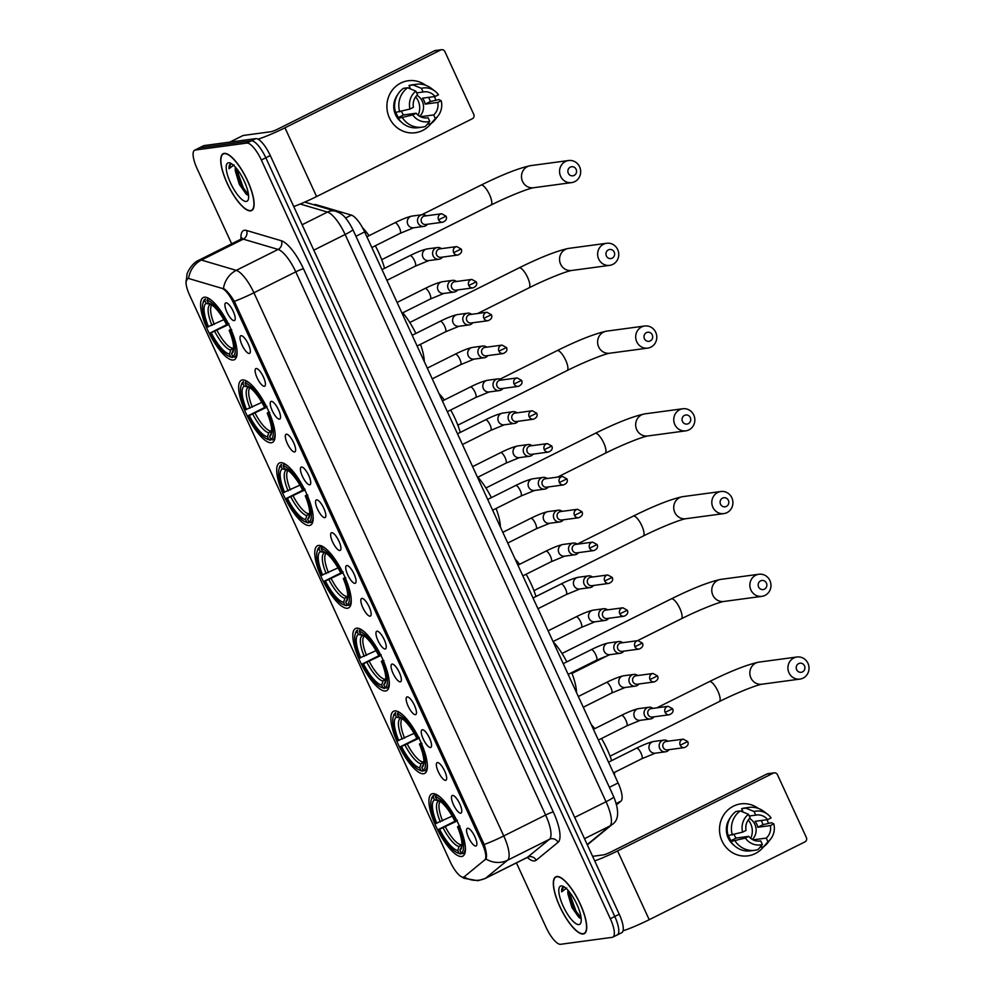 <?xml version="1.0" encoding="UTF-8"?>
<svg xmlns="http://www.w3.org/2000/svg" width="994" height="994" viewBox="0 0 994 994"><rect width="100%" height="100%" fill="white"/><g stroke="black" fill="none" stroke-linecap="round" stroke-linejoin="round"><path stroke-width="1.49" d="M309.395 525.515A34.753 10.685 -116.6 0 0 310.488 525.18A34.753 10.685 -116.6 0 0 305.307 490.961A34.753 10.685 -116.6 0 0 280.494 462.682A34.753 10.685 -116.6 0 0 279.413 463.005A34.753 10.685 -116.6 0 0 284.595 497.236A34.753 10.685 -116.6 0 0 309.395 525.515M423.581 773.754A34.753 10.685 -116.6 0 0 424.662 773.419A34.753 10.685 -116.6 0 0 419.48 739.188A34.753 10.685 -116.6 0 0 394.68 710.921A34.753 10.685 -116.6 0 0 393.587 711.244A34.753 10.685 -116.6 0 0 398.768 745.475A34.753 10.685 -116.6 0 0 423.581 773.754M385.51 691.004A34.753 10.685 -116.6 0 0 386.604 690.681A34.753 10.685 -116.6 0 0 381.423 656.45A34.753 10.685 -116.6 0 0 356.622 628.171A34.753 10.685 -116.6 0 0 355.529 628.506A34.753 10.685 -116.6 0 0 360.71 662.725A34.753 10.685 -116.6 0 0 385.51 691.004M347.453 608.253A34.753 10.685 -116.6 0 0 348.546 607.93A34.753 10.685 -116.6 0 0 343.365 573.7A34.753 10.685 -116.6 0 0 318.565 545.433A34.753 10.685 -116.6 0 0 317.471 545.756A34.753 10.685 -116.6 0 0 322.652 579.987A34.753 10.685 -116.6 0 0 347.453 608.253M271.337 442.765A34.753 10.685 -116.6 0 0 272.418 442.442A34.753 10.685 -116.6 0 0 267.249 408.211A34.753 10.685 -116.6 0 0 242.437 379.932A34.753 10.685 -116.6 0 0 241.356 380.267A34.753 10.685 -116.6 0 0 246.537 414.486A34.753 10.685 -116.6 0 0 271.337 442.765M233.279 360.014A34.753 10.685 -116.6 0 0 234.36 359.691A34.753 10.685 -116.6 0 0 229.192 325.46A34.753 10.685 -116.6 0 0 204.379 297.194A34.753 10.685 -116.6 0 0 203.298 297.517A34.753 10.685 -116.6 0 0 208.479 331.748A34.753 10.685 -116.6 0 0 233.279 360.014M461.638 856.493A34.753 10.685 -116.6 0 0 462.719 856.169A34.753 10.685 -116.6 0 0 457.538 821.939A34.753 10.685 -116.6 0 0 432.738 793.672A34.753 10.685 -116.6 0 0 431.657 793.995A34.753 10.685 -116.6 0 0 436.826 828.226A34.753 10.685 -116.6 0 0 461.638 856.493M452.531 795.411A9.841 3.019 63.4 0 1 452.829 795.399A9.841 3.019 63.4 0 1 459.327 802.941A9.841 3.019 63.4 0 1 461.452 812.67A9.841 3.019 63.4 0 1 460.707 813.191A9.841 3.019 63.4 0 1 453.475 804.718A9.841 3.019 63.4 0 1 452.531 795.411M437.422 762.572A9.841 3.019 63.4 0 1 437.72 762.572A9.841 3.019 63.4 0 1 444.219 770.114A9.841 3.019 63.4 0 1 446.356 779.83A9.841 3.019 63.4 0 1 445.61 780.352A9.841 3.019 63.4 0 1 438.366 771.878A9.841 3.019 63.4 0 1 437.422 762.572M422.326 729.733A9.841 3.019 63.4 0 1 422.624 729.733A9.841 3.019 63.4 0 1 429.11 737.275A9.841 3.019 63.4 0 1 431.247 746.991A9.841 3.019 63.4 0 1 430.501 747.513A9.841 3.019 63.4 0 1 423.258 739.051A9.841 3.019 63.4 0 1 422.326 729.733M407.217 696.893A9.841 3.019 63.4 0 1 407.515 696.893A9.841 3.019 63.4 0 1 414.013 704.435A9.841 3.019 63.4 0 1 416.151 714.152A9.841 3.019 63.4 0 1 415.393 714.674A9.841 3.019 63.4 0 1 408.161 706.212A9.841 3.019 63.4 0 1 407.217 696.893M392.121 664.054A9.841 3.019 63.4 0 1 392.419 664.054A9.841 3.019 63.4 0 1 398.905 671.596A9.841 3.019 63.4 0 1 401.042 681.312A9.841 3.019 63.4 0 1 400.296 681.834A9.841 3.019 63.4 0 1 393.052 673.373A9.841 3.019 63.4 0 1 392.121 664.054M377.012 631.215A9.841 3.019 63.4 0 1 377.31 631.215A9.841 3.019 63.4 0 1 383.808 638.757A9.841 3.019 63.4 0 1 385.933 648.473A9.841 3.019 63.4 0 1 385.187 648.995A9.841 3.019 63.4 0 1 377.956 640.534A9.841 3.019 63.4 0 1 377.012 631.215M361.903 598.376A9.841 3.019 63.4 0 1 362.214 598.376A9.841 3.019 63.4 0 1 368.699 605.918A9.841 3.019 63.4 0 1 370.837 615.646A9.841 3.019 63.4 0 1 370.091 616.168A9.841 3.019 63.4 0 1 362.847 607.694A9.841 3.019 63.4 0 1 361.903 598.376M346.807 565.549A9.841 3.019 63.4 0 1 347.105 565.536A9.841 3.019 63.4 0 1 353.603 573.078A9.841 3.019 63.4 0 1 355.728 582.807A9.841 3.019 63.4 0 1 354.982 583.329A9.841 3.019 63.4 0 1 347.738 574.855A9.841 3.019 63.4 0 1 346.807 565.549M331.698 532.709A9.841 3.019 63.4 0 1 331.996 532.697A9.841 3.019 63.4 0 1 338.494 540.239A9.841 3.019 63.4 0 1 340.631 549.968A9.841 3.019 63.4 0 1 339.873 550.49A9.841 3.019 63.4 0 1 332.642 542.016A9.841 3.019 63.4 0 1 331.698 532.709M316.601 499.87A9.841 3.019 63.4 0 1 316.9 499.87A9.841 3.019 63.4 0 1 323.385 507.412A9.841 3.019 63.4 0 1 325.523 517.128A9.841 3.019 63.4 0 1 324.777 517.65A9.841 3.019 63.4 0 1 317.533 509.176A9.841 3.019 63.4 0 1 316.601 499.87M301.493 467.031A9.841 3.019 63.4 0 1 301.791 467.031A9.841 3.019 63.4 0 1 308.289 474.573A9.841 3.019 63.4 0 1 310.414 484.289A9.841 3.019 63.4 0 1 309.668 484.811A9.841 3.019 63.4 0 1 302.437 476.35A9.841 3.019 63.4 0 1 301.493 467.031M286.384 434.192A9.841 3.019 63.4 0 1 286.694 434.192A9.841 3.019 63.4 0 1 293.18 441.734A9.841 3.019 63.4 0 1 295.317 451.45A9.841 3.019 63.4 0 1 294.572 451.972A9.841 3.019 63.4 0 1 287.328 443.51A9.841 3.019 63.4 0 1 286.384 434.192M271.287 401.352A9.841 3.019 63.4 0 1 271.586 401.352A9.841 3.019 63.4 0 1 278.084 408.894A9.841 3.019 63.4 0 1 280.209 418.611A9.841 3.019 63.4 0 1 279.463 419.133A9.841 3.019 63.4 0 1 272.232 410.671A9.841 3.019 63.4 0 1 271.287 401.352M256.179 368.513A9.841 3.019 63.4 0 1 256.477 368.513A9.841 3.019 63.4 0 1 262.975 376.055A9.841 3.019 63.4 0 1 265.112 385.771A9.841 3.019 63.4 0 1 264.367 386.293A9.841 3.019 63.4 0 1 257.123 377.832A9.841 3.019 63.4 0 1 256.179 368.513M241.082 335.674A9.841 3.019 63.4 0 1 241.38 335.674A9.841 3.019 63.4 0 1 247.866 343.216A9.841 3.019 63.4 0 1 250.003 352.945A9.841 3.019 63.4 0 1 249.258 353.466A9.841 3.019 63.4 0 1 242.014 344.993A9.841 3.019 63.4 0 1 241.082 335.674M225.973 302.847A9.841 3.019 63.4 0 1 226.272 302.835A9.841 3.019 63.4 0 1 232.77 310.377A9.841 3.019 63.4 0 1 234.907 320.105A9.841 3.019 63.4 0 1 234.149 320.627A9.841 3.019 63.4 0 1 226.918 312.153A9.841 3.019 63.4 0 1 225.973 302.847M467.627 828.238A9.841 3.019 63.4 0 1 467.938 828.238A9.841 3.019 63.4 0 1 474.424 835.78A9.841 3.019 63.4 0 1 476.561 845.509A9.841 3.019 63.4 0 1 475.815 846.031A9.841 3.019 63.4 0 1 468.572 837.557A9.841 3.019 63.4 0 1 467.627 828.238M464.186 876.795A17.706 5.442 63.4 0 1 463.875 876.994A17.706 5.442 63.4 0 1 463.316 877.168A17.706 5.442 63.4 0 1 450.294 861.922L189.655 295.268A17.706 5.442 63.4 0 1 187.406 278.668A17.706 5.442 63.4 0 1 189.059 278.618L221.824 288.297A17.706 5.442 63.4 0 1 233.752 303.431L482.177 843.533A17.706 5.442 63.4 0 1 484.749 859.922L464.186 876.795M313.992 204.826L314.203 204.727A19.669 6.051 63.4 0 1 316.042 204.665L351.379 215.102A19.669 6.051 63.4 0 1 364.649 231.913L618.094 782.961A19.669 6.051 63.4 0 1 620.939 801.164L616.628 804.718M583.242 934A31.796 9.778 -116.6 0 0 584.236 933.701A31.796 9.778 -116.6 0 0 579.49 902.378A31.796 9.778 -116.6 0 0 556.789 876.509A31.796 9.778 -116.6 0 0 555.808 876.807A31.796 9.778 -116.6 0 0 560.541 908.131A31.796 9.778 -116.6 0 0 583.242 934M250.637 210.865A31.796 9.778 -116.6 0 0 251.631 210.566A31.796 9.778 -116.6 0 0 246.885 179.243A31.796 9.778 -116.6 0 0 224.184 153.374A31.796 9.778 -116.6 0 0 223.203 153.672A31.796 9.778 -116.6 0 0 227.937 184.996A31.796 9.778 -116.6 0 0 250.637 210.865M186.04 281.824L187.593 278.469L188.636 278.196A22.949 20.986 -73.5 0 1 201.409 260.055L236.249 270.356A26.229 8.064 63.4 0 1 253.917 292.77L503.759 835.942A22.949 2.286 155.3 0 1 484.177 844.527C486.513 851.846 487.097 856.654 485.892 858.928A22.949 21.781 -129.4 0 0 507.561 860.232L485.706 878.149A26.229 8.064 63.4 0 1 485.234 878.46L527.093 857.549A26.229 8.064 -116.6 0 0 527.566 857.238L549.421 839.309A26.229 8.064 -116.6 0 0 545.619 815.03L295.777 271.847A26.229 8.064 -116.6 0 0 278.109 249.432L243.269 239.144A26.229 8.064 -116.6 0 0 241.654 238.982A26.229 8.064 -116.6 0 0 240.834 239.231L242.138 238.026L241.977 238.808M616.665 935.118A19.669 6.051 -116.6 0 0 617.274 934.932L621.735 932.695A19.669 6.051 -116.6 0 0 619.25 914.256L270.281 155.549A19.669 6.051 -116.6 0 0 255.806 138.613L204.168 145.571L199.695 147.808A19.669 6.051 -116.6 0 0 199.086 147.982A19.669 6.051 -116.6 0 1 199.695 147.808L251.333 140.85L199.695 147.808L195.234 150.032A19.669 6.051 -116.6 0 0 194.625 150.218A19.669 6.051 -116.6 0 0 197.11 168.657L231.677 243.803M270.281 155.549L265.82 157.785A19.669 6.051 -116.6 0 0 251.333 140.85A19.669 6.051 -116.6 0 1 265.82 157.785L614.777 916.48L265.82 157.785L261.347 160.009A19.669 6.051 -116.6 0 0 246.872 143.074L195.234 150.032M617.274 934.932A19.669 6.051 -116.6 0 0 614.777 916.48A19.669 6.051 -116.6 0 1 617.274 934.932L612.813 937.156A19.669 6.051 -116.6 0 0 610.316 918.717L261.347 160.009M241.008 239.132A32.79 10.077 63.4 0 1 244.512 230.26A32.79 10.077 63.4 0 1 246.537 230.471L281.364 240.759A6.56 6.001 106.5 0 1 278.109 249.432L236.249 270.356A22.949 20.986 -73.5 0 0 223.476 288.409C226.582 290.273 230.198 294.597 234.335 301.344L484.177 844.527M516.42 862.879L546.079 927.365A19.669 6.051 -116.6 0 0 560.554 944.3L612.192 937.342A19.669 6.051 -116.6 0 0 612.813 937.156M204.168 145.571A19.669 6.051 -116.6 0 0 203.546 145.758L194.625 150.218M556.926 876.807A31.473 9.679 -116.6 0 0 555.944 877.106A31.473 9.679 -116.6 0 0 560.641 908.106A31.473 9.679 -116.6 0 0 583.105 933.714A31.473 9.679 -116.6 0 0 584.087 933.416A31.473 9.679 -116.6 0 0 579.39 902.415A31.473 9.679 -116.6 0 0 556.926 876.807M577.775 906.404L576.06 902.664M568.083 890.375A14.823 4.56 -116.6 0 0 567.984 894.178L568.369 890.699M564.095 886.896L563.126 887.095M578.906 924.582A21.371 6.573 -116.6 0 0 580.956 922.407A21.371 6.573 -116.6 0 0 575.899 902.316A21.371 6.573 -116.6 0 0 562.877 886.213A21.371 6.573 -116.6 0 0 561.125 885.94A21.371 6.573 -116.6 0 0 563.176 906.18A21.371 6.573 -116.6 0 0 578.906 924.582M563.722 886.921C562.194 887.17 561.498 888.822 561.647 891.854L566.642 888.015M567.984 894.178L571.898 907.447L578.906 917.425L580.931 918.406M561.647 891.854L563.461 886.971M581.105 917.971L575.973 911.063L568.866 891.295M579.875 918.071L575.091 911.51L568.046 892.214M767.107 819.715A26.229 24.825 -97.7 0 1 768.275 823.156A26.229 24.825 -97.7 0 0 767.107 819.715M763.554 846.801A26.229 24.825 -97.7 0 1 722.029 841.023A26.229 24.825 -97.7 0 1 728.08 809.812A26.229 24.825 -97.7 0 1 758.323 808.42A26.229 24.825 -97.7 0 0 740.853 803.873A26.229 24.825 -97.7 0 0 722.029 841.023A26.229 24.825 -97.7 0 0 747.848 855.859L747.848 855.859A26.229 24.825 -97.7 0 0 763.554 846.801M623.027 930.819A26.229 2.609 -24.7 0 0 649.206 919.698L804.929 841.881A3.28 3.106 82.3 0 0 806.358 837.52L777.457 774.699A3.28 3.106 82.3 0 0 773.307 773.121L767.008 773.978L611.285 851.783A6.56 0.646 155.3 0 1 603.606 854.852L592.61 856.331M594.71 860.916A26.229 2.609 -24.7 0 0 617.585 850.939L773.307 773.121M767.008 773.978A3.28 3.106 -97.7 0 1 767.927 773.692L774.227 772.835M748.246 820.013A16.389 15.519 -97.7 0 1 750.743 823.914A16.389 15.519 -97.7 0 1 750.719 838.34M749.252 815.999L755.713 815.13A13.108 12.413 -97.7 0 1 756.459 815.005A13.108 12.413 -97.7 0 1 767.654 819.64L755.055 821.33A13.108 12.413 82.3 0 1 756.769 824.125A13.108 12.413 82.3 0 1 757.776 827.269L770.375 825.567A13.108 12.413 -97.7 0 1 766.275 838.091L753.676 839.781A13.108 12.413 82.3 0 1 753.415 840.017M759.217 841.073L760.696 840.874A13.108 12.413 -97.7 0 1 759.95 840.999A13.108 12.413 -97.7 0 1 748.755 836.364L736.169 838.066A13.108 12.413 82.3 0 1 734.442 835.283A13.108 12.413 82.3 0 1 734.119 834.5M749.551 818.472A13.108 12.413 -97.7 0 1 754.881 824.374A13.108 12.413 -97.7 0 1 752.383 839.483M761.242 820.497A19.01 17.991 -97.7 0 1 761.802 821.616A19.01 17.991 -97.7 0 1 762.92 824.697L771.481 822.721L773.804 823.852A17.047 16.128 -97.7 0 1 770.797 838.861A17.047 16.128 -97.7 0 1 767.952 841.732L766.275 838.091M733.907 845.186A19.01 17.991 -97.7 0 1 728.167 837.954A19.01 17.991 -97.7 0 1 730.23 817.863M740.878 811.179A19.01 17.991 -97.7 0 1 741.81 811.029L742.63 810.918M760.696 840.874L762.373 844.527L758.012 849.584A21.632 20.476 -97.7 0 1 754.794 850.292L750.594 850.864A21.632 20.476 -97.7 0 1 730.863 841.483L733.125 840.352L731.025 840.626A19.01 17.991 -97.7 0 1 729.422 837.793A19.01 17.991 -97.7 0 1 728.54 835.494M755.713 815.13L754.036 811.489L745.811 808.122L741.611 808.694L742.717 811.092L741.176 811.303M728.142 835.556A21.632 20.476 -97.7 0 1 736.02 811.477L740.219 810.918L748.457 814.272L750.135 817.925A13.108 12.413 -97.7 0 0 746.034 830.437L742.605 832.152L728.142 835.556M741.611 808.694A21.632 20.476 -97.7 0 1 744.817 807.973L749.016 807.414A21.632 20.476 -97.7 0 1 763.665 811.328L767.48 814.198A17.047 16.128 -97.7 0 1 771.083 817.925L767.654 819.64M730.863 841.483L745.326 838.079L748.755 836.364M754.794 850.292A21.632 20.476 -97.7 0 1 735.063 840.912M732.342 834.985A21.632 20.476 -97.7 0 1 740.219 810.918M745.811 808.122A21.632 20.476 -97.7 0 1 749.016 807.414M762.373 844.527A17.047 16.128 -97.7 0 1 745.326 838.079M742.605 832.152A17.047 16.128 -97.7 0 1 748.457 814.272M754.036 811.489A17.047 16.128 -97.7 0 1 767.48 814.198M770.797 838.861L767.89 842.639A21.632 20.476 -97.7 0 1 763.591 846.789L767.952 841.732M760 847.273L763.591 846.789M770.375 825.567L773.804 823.852M757.776 827.269L762.92 824.697M731.025 840.626L736.169 838.066M224.321 153.672A31.473 9.679 -116.6 0 0 223.339 153.971A31.473 9.679 -116.6 0 0 228.036 184.959A31.473 9.679 -116.6 0 0 250.5 210.566A31.473 9.679 -116.6 0 0 251.482 210.268A31.473 9.679 -116.6 0 0 246.785 179.28A31.473 9.679 -116.6 0 0 224.321 153.672M245.158 183.256L243.455 179.516M235.466 167.24A14.823 4.56 -116.6 0 0 235.367 171.043L235.764 167.564M231.49 163.762L230.521 163.96M246.301 201.447A21.371 6.573 -116.6 0 0 248.351 199.272A21.371 6.573 -116.6 0 0 243.294 179.181A21.371 6.573 -116.6 0 0 230.273 163.078A21.371 6.573 -116.6 0 0 228.521 162.792A21.371 6.573 -116.6 0 0 230.571 183.045A21.371 6.573 -116.6 0 0 246.301 201.447M231.117 163.774C229.589 164.035 228.893 165.687 229.042 168.719L234.025 164.88M235.367 171.043L239.293 184.312L246.301 194.277L248.326 195.271M229.042 168.719L230.857 163.824M248.5 194.836L243.368 187.928L236.261 168.16M247.27 194.936L242.486 188.375L235.441 169.079M804.481 665.806A4.585 4.349 82.3 0 0 798.667 663.607A4.585 4.349 82.3 0 0 796.666 669.707A4.585 4.349 82.3 0 0 802.481 671.907A4.585 4.349 82.3 0 0 804.481 665.806M788.987 672.789A11.145 10.549 -97.7 0 1 796.989 656.997A11.145 10.549 -97.7 0 1 807.96 663.309A11.145 10.549 -97.7 0 1 799.959 679.088A11.145 10.549 -97.7 0 1 788.987 672.789M461.937 853.299L460.707 853.921L459.042 853.274A31.212 9.592 -116.6 0 1 457.613 852.889A31.212 9.592 -116.6 0 1 438.615 829.381L456.196 820.609M431.21 800.046A31.212 9.592 -116.6 0 1 433.235 797.163L433.794 795.411A32.516 9.99 -116.6 0 0 433.769 795.436A32.516 9.99 -116.6 0 0 431.657 798.43L431.21 800.046A31.212 9.592 -116.6 0 0 435.881 823.454L452.195 816.124M433.794 795.411L436.018 794.305L433.769 795.436M436.788 794.691L435.335 796.877A31.212 9.592 -116.6 0 1 455.761 820.783L457.302 820.162M440.28 797.163A32.516 9.99 -116.6 0 0 435.894 795.138M460.023 826.089L458.482 826.71A31.212 9.592 -116.6 0 1 461.141 853.001L462.806 853.635A32.516 9.99 -116.6 0 0 462.844 853.61A32.516 9.99 -116.6 0 0 465.366 847.373M433.235 797.163L434.49 799.909A28.192 8.66 -116.6 0 0 436.851 823.33M455.761 820.783L454.792 820.907A28.192 8.66 -116.6 0 0 437.758 799.959A28.192 8.66 -116.6 0 0 436.59 799.623L435.335 796.877M461.141 853.001L459.874 850.255A28.192 8.66 -116.6 0 0 461.614 847.696A28.192 8.66 -116.6 0 0 457.513 826.834L458.482 826.71M440.64 801.239L434.49 799.909M436.59 799.623L438.901 800.505M462.732 844.415L459.874 850.255M457.513 826.834L459.216 825.604M614.565 775.295A36.057 11.083 -116.6 0 0 614.379 772.45M611.645 760.621A36.057 11.083 -116.6 0 0 601.494 738.505M594.785 728.664A36.057 11.083 -116.6 0 0 591.231 724.539M457.613 852.889L459.166 853.498A32.516 9.99 -116.6 0 0 460.707 853.921M438.615 829.381L439.584 829.257A28.192 8.66 -116.6 0 0 457.774 850.541L459.042 853.274M457.066 820.982L439.584 829.257M457.774 850.541L459.066 846.565L461.974 844.03M766.424 583.068A4.585 4.349 82.3 0 0 760.609 580.869A4.585 4.349 82.3 0 0 758.608 586.969A4.585 4.349 82.3 0 0 764.423 589.169A4.585 4.349 82.3 0 0 766.424 583.068M750.93 590.038A11.145 10.549 -97.7 0 1 758.931 574.246A11.145 10.549 -97.7 0 1 769.903 580.558A11.145 10.549 -97.7 0 1 761.901 596.35A11.145 10.549 -97.7 0 1 750.93 590.038M423.879 770.549L422.649 771.17L420.984 770.536A31.212 9.592 -116.6 0 1 419.555 770.139A31.212 9.592 -116.6 0 1 400.557 746.643L418.139 737.859M393.152 717.295A31.212 9.592 -116.6 0 1 395.177 714.413L395.736 712.673A32.516 9.99 -116.6 0 0 395.711 712.686A32.516 9.99 -116.6 0 0 393.599 715.692L393.152 717.295A31.212 9.592 -116.6 0 0 397.824 740.704L414.138 733.373M398.731 711.94L397.265 714.139A31.212 9.592 -116.6 0 1 417.704 738.033L419.232 737.424M402.222 714.413A32.516 9.99 -116.6 0 0 397.836 712.387M421.965 743.35L420.425 743.959A31.212 9.592 -116.6 0 1 423.084 770.251L424.749 770.884A32.516 9.99 -116.6 0 0 424.773 770.872A32.516 9.99 -116.6 0 0 427.308 764.622M395.177 714.413L396.432 717.159A28.192 8.66 -116.6 0 0 398.793 740.58M417.704 738.033L416.722 738.169A28.192 8.66 -116.6 0 0 399.7 717.221A28.192 8.66 -116.6 0 0 398.532 716.873L397.265 714.139M423.084 770.251L421.816 767.505A28.192 8.66 -116.6 0 0 423.556 764.958A28.192 8.66 -116.6 0 0 419.456 744.096L420.425 743.959M402.582 718.5L396.432 717.159M398.532 716.873L400.843 717.767M424.674 761.677L421.816 767.505M419.456 744.096L421.158 742.866M576.508 692.545A36.057 11.083 -116.6 0 0 571.699 672.627M566.828 661.867A36.057 11.083 -116.6 0 0 553.173 641.801M419.555 770.139L421.108 770.748A32.516 9.99 -116.6 0 0 422.649 771.17M400.557 746.643L401.526 746.506A28.192 8.66 -116.6 0 0 419.716 767.79L420.984 770.536M419.008 738.231L401.526 746.506M419.716 767.79L421.009 763.814L423.916 761.292M728.366 500.317A4.585 4.349 82.3 0 0 722.551 498.118A4.585 4.349 82.3 0 0 720.551 504.219A4.585 4.349 82.3 0 0 726.365 506.418A4.585 4.349 82.3 0 0 728.366 500.317M712.872 507.288A11.145 10.549 -97.7 0 1 720.874 491.508A11.145 10.549 -97.7 0 1 731.845 497.808A11.145 10.549 -97.7 0 1 723.843 513.6A11.145 10.549 -97.7 0 1 712.872 507.288M385.821 687.811L382.926 687.786A31.212 9.592 -116.6 0 1 381.497 687.401A31.212 9.592 -116.6 0 1 362.487 663.893L380.081 655.108M355.094 634.557A31.212 9.592 -116.6 0 1 357.107 631.675L357.678 629.923A32.516 9.99 -116.6 0 0 357.641 629.935A32.516 9.99 -116.6 0 0 355.541 632.942L355.094 634.557A31.212 9.592 -116.6 0 0 359.766 657.966L376.08 650.635M360.673 629.202L359.207 631.389A31.212 9.592 -116.6 0 1 379.646 655.282L381.174 654.673M364.164 631.675A32.516 9.99 -116.6 0 0 359.778 629.637M383.908 660.6L382.367 661.209A31.212 9.592 -116.6 0 1 385.026 687.5L386.691 688.134A32.516 9.99 -116.6 0 0 386.716 688.121A32.516 9.99 -116.6 0 0 389.25 681.872M357.107 631.675L358.374 634.42A28.192 8.66 -116.6 0 0 360.735 657.829M379.646 655.282L378.664 655.419A28.192 8.66 -116.6 0 0 361.642 634.47A28.192 8.66 -116.6 0 0 360.474 634.135L359.207 631.389M385.026 687.5L383.759 684.767A28.192 8.66 -116.6 0 0 385.498 682.207A28.192 8.66 -116.6 0 0 381.398 661.345L382.367 661.209M364.525 635.75L358.374 634.42M360.474 634.135L362.785 635.017M386.616 678.927L383.759 684.767M381.398 661.345L383.1 660.115M538.45 609.807A36.057 11.083 -116.6 0 0 538.4 608.49M535.965 596.512A36.057 11.083 -116.6 0 0 526.112 574.246M519.564 564.319A36.057 11.083 -116.6 0 0 515.103 559.05M381.497 687.401L383.05 688.01A32.516 9.99 -116.6 0 0 384.591 688.42M362.487 663.893L363.469 663.756A28.192 8.66 -116.6 0 0 381.659 685.04L382.926 687.786M380.951 655.481L363.469 663.756M381.659 685.04L382.951 681.076L385.858 678.542M690.308 417.567A4.585 4.349 82.3 0 0 684.493 415.38A4.585 4.349 82.3 0 0 682.493 421.481A4.585 4.349 82.3 0 0 688.308 423.668A4.585 4.349 82.3 0 0 690.308 417.567M674.814 424.55A11.145 10.549 -97.7 0 1 682.816 408.758A11.145 10.549 -97.7 0 1 693.787 415.07A11.145 10.549 -97.7 0 1 685.785 430.849A11.145 10.549 -97.7 0 1 674.814 424.55M347.763 605.06L346.533 605.681L344.868 605.048A31.212 9.592 -116.6 0 1 343.439 604.65A31.212 9.592 -116.6 0 1 324.429 581.142L342.023 572.37M317.036 551.807A31.212 9.592 -116.6 0 1 319.049 548.924L319.621 547.172A32.516 9.99 -116.6 0 0 319.583 547.197A32.516 9.99 -116.6 0 0 317.484 550.191L317.036 551.807A31.212 9.592 -116.6 0 0 321.708 575.215L338.01 567.885M319.621 547.172L321.845 546.066M322.603 546.452L321.149 548.638A31.212 9.592 -116.6 0 1 341.588 572.544L343.116 571.923M326.107 548.924A32.516 9.99 -116.6 0 0 321.721 546.899M345.85 577.849L344.309 578.471A31.212 9.592 -116.6 0 1 346.968 604.762L348.633 605.396A32.516 9.99 -116.6 0 0 348.658 605.383A32.516 9.99 -116.6 0 0 351.193 599.133M319.049 548.924L320.317 551.67A28.192 8.66 -116.6 0 0 322.677 575.091M341.588 572.544L340.607 572.668A28.192 8.66 -116.6 0 0 323.584 551.72A28.192 8.66 -116.6 0 0 322.416 551.384L321.149 548.638M346.968 604.762L345.701 602.016A28.192 8.66 -116.6 0 0 347.44 599.457A28.192 8.66 -116.6 0 0 343.34 578.595L344.309 578.471M326.467 552.999L320.317 551.67M322.416 551.384L324.727 552.266M348.559 596.176L345.701 602.016M343.34 578.595L345.042 577.377M500.392 527.056A36.057 11.083 -116.6 0 0 496.093 508.481M491.359 497.646A36.057 11.083 -116.6 0 0 477.878 477.195M343.439 604.65L344.993 605.259A32.516 9.99 -116.6 0 0 346.533 605.681M324.429 581.142L325.411 581.018A28.192 8.66 -116.6 0 0 343.601 602.302L344.868 605.048M342.893 572.743L325.411 581.018M343.601 602.302L344.893 598.326L347.801 595.791M652.25 334.829A4.585 4.349 82.3 0 0 646.435 332.63A4.585 4.349 82.3 0 0 644.435 338.73A4.585 4.349 82.3 0 0 650.25 340.93A4.585 4.349 82.3 0 0 652.25 334.829M636.756 341.799A11.145 10.549 -97.7 0 1 644.758 326.007A11.145 10.549 -97.7 0 1 655.729 332.319A11.145 10.549 -97.7 0 1 647.728 348.111A11.145 10.549 -97.7 0 1 636.756 341.799M309.693 522.322L306.811 522.297A31.212 9.592 -116.6 0 1 305.382 521.9A31.212 9.592 -116.6 0 1 286.371 498.404L303.965 489.62M278.979 469.056A31.212 9.592 -116.6 0 1 280.991 466.186L281.563 464.434A32.516 9.99 -116.6 0 0 281.526 464.447A32.516 9.99 -116.6 0 0 279.426 467.453L278.979 469.056A31.212 9.592 -116.6 0 0 283.65 492.477L299.952 485.147M284.545 463.701L283.091 465.9A31.212 9.592 -116.6 0 1 303.518 489.793L305.059 489.185M288.036 466.174A32.516 9.99 -116.6 0 0 283.663 464.148M307.792 495.111L306.251 495.72A31.212 9.592 -116.6 0 1 308.898 522.012L310.563 522.645A32.516 9.99 -116.6 0 0 310.6 522.633A32.516 9.99 -116.6 0 0 313.122 516.383M280.991 466.186L282.259 468.919A28.192 8.66 -116.6 0 0 284.619 492.341M303.518 489.793L302.549 489.93A28.192 8.66 -116.6 0 0 285.526 468.982A28.192 8.66 -116.6 0 0 284.359 468.646L283.091 465.9M308.898 522.012L307.643 519.266A28.192 8.66 -116.6 0 0 309.382 516.718A28.192 8.66 -116.6 0 0 305.282 495.857L306.251 495.72M288.409 470.261L282.259 468.919M284.359 468.646L286.67 469.528M310.501 513.438L307.643 519.266M305.282 495.857L306.984 494.627M460.259 432.427A36.057 11.083 -116.6 0 0 450.704 410M444.318 399.998A36.057 11.083 -116.6 0 0 438.988 393.562M305.382 521.9L306.935 522.521A32.516 9.99 -116.6 0 0 308.463 522.931M286.371 498.404L287.353 498.267A28.192 8.66 -116.6 0 0 305.543 519.551L306.811 522.297M304.835 489.992L287.353 498.267M305.543 519.551L306.823 515.575L309.743 513.053M614.193 252.078A4.585 4.349 82.3 0 0 608.378 249.879A4.585 4.349 82.3 0 0 606.377 255.98A4.585 4.349 82.3 0 0 612.192 258.179A4.585 4.349 82.3 0 0 614.193 252.078M598.699 259.061A11.145 10.549 -97.7 0 1 606.688 243.269A11.145 10.549 -97.7 0 1 617.672 249.569A11.145 10.549 -97.7 0 1 609.67 265.361A11.145 10.549 -97.7 0 1 598.699 259.061M271.635 439.572L268.74 439.547A31.212 9.592 -116.6 0 1 267.324 439.162A31.212 9.592 -116.6 0 1 248.314 415.654L265.895 406.869M240.921 386.318A31.212 9.592 -116.6 0 1 242.934 383.435L243.505 381.684A32.516 9.99 -116.6 0 0 243.468 381.696A32.516 9.99 -116.6 0 0 241.356 384.703L240.921 386.318A31.212 9.592 -116.6 0 0 245.593 409.727L261.894 402.396M246.487 380.963L245.033 383.15A31.212 9.592 -116.6 0 1 265.46 407.043L267.001 406.434M249.979 383.435A32.516 9.99 -116.6 0 0 245.605 381.398M269.734 412.361L268.194 412.97A31.212 9.592 -116.6 0 1 270.84 439.273L272.505 439.907A32.516 9.99 -116.6 0 0 272.542 439.882A32.516 9.99 -116.6 0 0 275.065 433.632M242.934 383.435L244.201 386.181A28.192 8.66 -116.6 0 0 246.562 409.59M265.46 407.043L264.491 407.18A28.192 8.66 -116.6 0 0 247.469 386.231A28.192 8.66 -116.6 0 0 246.301 385.896L245.033 383.15M270.84 439.273L269.585 436.528A28.192 8.66 -116.6 0 0 271.325 433.968A28.192 8.66 -116.6 0 0 267.224 413.106L268.194 412.97M250.351 387.511L244.201 386.181M246.301 385.896L248.612 386.778M272.443 430.688L269.585 436.528M267.224 413.106L268.927 411.876M424.276 361.567A36.057 11.083 -116.6 0 0 420.474 344.334M415.877 333.437A36.057 11.083 -116.6 0 0 402.744 312.812M267.324 439.162L268.877 439.77A32.516 9.99 -116.6 0 0 270.405 440.18M248.314 415.654L249.283 415.517A28.192 8.66 -116.6 0 0 267.485 436.801L268.74 439.547M266.777 407.242L249.283 415.517M267.485 436.801L268.765 432.837L271.685 430.303M576.122 169.328A4.585 4.349 82.3 0 0 570.308 167.141A4.585 4.349 82.3 0 0 568.319 173.242A4.585 4.349 82.3 0 0 574.134 175.429A4.585 4.349 82.3 0 0 576.122 169.328M560.628 176.311A11.145 10.549 -97.7 0 1 568.63 160.519A11.145 10.549 -97.7 0 1 579.614 166.83A11.145 10.549 -97.7 0 1 571.612 182.61A11.145 10.549 -97.7 0 1 560.628 176.311M233.578 356.821L232.347 357.442L230.683 356.809A31.212 9.592 -116.6 0 1 229.266 356.411A31.212 9.592 -116.6 0 1 210.256 332.903L227.837 324.131M202.863 303.568A31.212 9.592 -116.6 0 1 204.876 300.685L205.447 298.933A32.516 9.99 -116.6 0 0 205.41 298.958A32.516 9.99 -116.6 0 0 203.298 301.952L202.863 303.568A31.212 9.592 -116.6 0 0 207.535 326.976L223.836 319.646M208.429 298.212L206.976 300.399A31.212 9.592 -116.6 0 1 227.402 324.305L228.943 323.684M211.921 300.685A32.516 9.99 -116.6 0 0 207.547 298.66M231.664 329.61L230.136 330.232A31.212 9.592 -116.6 0 1 232.782 356.523L234.447 357.157A32.516 9.99 -116.6 0 0 234.485 357.144A32.516 9.99 -116.6 0 0 237.007 350.894M204.876 300.685L206.143 303.431A28.192 8.66 -116.6 0 0 208.504 326.852M227.402 324.305L226.433 324.429A28.192 8.66 -116.6 0 0 209.411 303.481A28.192 8.66 -116.6 0 0 208.243 303.145L206.976 300.399M232.782 356.523L231.527 353.777A28.192 8.66 -116.6 0 0 233.267 351.217A28.192 8.66 -116.6 0 0 229.154 330.356L230.136 330.232M212.294 304.76L206.143 303.431M208.243 303.145L210.554 304.027M234.385 347.937L231.527 353.777M229.154 330.356L230.869 329.138M384.529 268.343A36.057 11.083 -116.6 0 0 375.285 245.767M369.047 235.69A36.057 11.083 -116.6 0 0 362.499 227.688M229.266 356.411L230.819 357.02A32.516 9.99 -116.6 0 0 232.347 357.442M210.256 332.903L211.225 332.779A28.192 8.66 -116.6 0 0 229.428 354.063L230.683 356.809M228.719 324.504L211.225 332.779M229.428 354.063L230.707 350.087L233.615 347.552M667.993 741.213A5.902 5.579 82.3 0 0 659.705 748.457A5.902 5.579 82.3 0 0 669.124 749.662M680.219 745.189A4.262 4.038 82.3 0 1 683.288 739.151L666.253 741.437A4.262 4.038 82.3 0 0 663.197 747.476A4.262 4.038 82.3 0 0 667.396 749.886L684.419 747.6C687.786 746.146 688.892 744.146 687.724 741.599L680.219 745.189A4.262 4.038 82.3 0 0 684.419 747.6M434.502 96.567A26.229 24.825 -97.7 0 1 435.67 100.009A26.229 24.825 -97.7 0 0 434.502 96.567M416.648 92.864L423.109 91.995A13.108 12.413 -97.7 0 1 423.854 91.87A13.108 12.413 -97.7 0 1 435.049 96.505L422.45 98.195A13.108 12.413 82.3 0 1 424.165 100.978A13.108 12.413 82.3 0 1 425.171 104.121L437.77 102.432L441.199 100.717A17.047 16.128 -97.7 0 1 438.192 115.726L435.285 119.491A21.632 20.476 -97.7 0 1 430.986 123.654A26.229 24.825 -97.7 0 1 389.412 117.888A26.229 24.825 -97.7 0 1 395.475 86.677A26.229 24.825 -97.7 0 1 425.718 85.285A26.229 24.825 -97.7 0 0 408.248 80.738L408.248 80.738A26.229 24.825 -97.7 0 0 389.412 117.888A26.229 24.825 -97.7 0 0 415.243 132.724A26.229 24.825 -97.7 0 0 430.936 123.654L435.347 118.597L433.67 114.944L421.071 116.646A13.108 12.413 82.3 0 1 420.81 116.882M293.739 206.541A26.229 2.609 -24.7 0 0 316.601 196.551L472.324 118.746A3.28 3.106 82.3 0 0 473.753 114.385L444.852 51.551A3.28 3.106 82.3 0 0 440.69 49.986L434.403 50.831L278.68 128.648A6.56 0.646 155.3 0 1 270.989 131.717L243.17 135.47L229.875 142.105M258.03 139.16A26.229 2.609 -24.7 0 0 284.967 127.791L440.69 49.986M434.403 50.831A3.28 3.106 -97.7 0 1 435.322 50.545L441.622 49.7M229.838 142.117L243.008 135.532A3.28 1.006 63.4 0 1 243.07 135.495A3.28 1.006 63.4 0 1 243.17 135.47M415.641 96.878A16.389 15.519 -97.7 0 1 418.139 100.779A16.389 15.519 -97.7 0 1 418.114 115.205M437.77 102.432A13.108 12.413 -97.7 0 1 433.67 114.944M426.6 117.938L428.091 117.739A13.108 12.413 -97.7 0 1 427.345 117.864A13.108 12.413 -97.7 0 1 416.151 113.229L403.564 114.931A13.108 12.413 82.3 0 1 401.837 112.136A13.108 12.413 82.3 0 1 401.514 111.353M416.946 95.337A13.108 12.413 -97.7 0 1 422.276 101.239A13.108 12.413 -97.7 0 1 419.766 116.348M428.638 97.362A19.01 17.991 -97.7 0 1 429.184 98.468A19.01 17.991 -97.7 0 1 430.315 101.562L438.876 99.574L441.199 100.717M401.303 122.051A19.01 17.991 -97.7 0 1 395.562 114.819A19.01 17.991 -97.7 0 1 397.625 94.728M408.273 88.044A19.01 17.991 -97.7 0 1 409.205 87.882L410.025 87.77M428.091 117.739L429.768 121.38L425.407 126.437A21.632 20.476 -97.7 0 1 422.189 127.157L417.989 127.717A21.632 20.476 -97.7 0 1 398.259 118.336L400.52 117.205L398.42 117.491A19.01 17.991 -97.7 0 1 396.817 114.645A19.01 17.991 -97.7 0 1 395.935 112.359M423.109 91.995L421.431 88.342L413.193 84.987L409.006 85.546L410.1 87.957L408.571 88.155M395.537 112.409A21.632 20.476 -97.7 0 1 403.415 88.342L407.615 87.77L415.852 91.137L417.53 94.778A13.108 12.413 -97.7 0 0 413.429 107.302L410 109.017L395.537 112.409M409.006 85.546A21.632 20.476 -97.7 0 1 412.212 84.838L416.411 84.266A21.632 20.476 -97.7 0 1 431.061 88.193L434.863 91.063A17.047 16.128 -97.7 0 1 438.478 94.79L435.049 96.505M398.259 118.336L412.721 114.944L416.151 113.229M422.189 127.157A21.632 20.476 -97.7 0 1 402.458 117.777M399.737 111.85A21.632 20.476 -97.7 0 1 407.615 87.77M413.193 84.987A21.632 20.476 -97.7 0 1 416.411 84.266M429.768 121.38A17.047 16.128 -97.7 0 1 412.721 114.944M410 109.017A17.047 16.128 -97.7 0 1 415.852 91.137M421.431 88.342A17.047 16.128 -97.7 0 1 434.863 91.063M427.395 124.138L430.986 123.654M438.192 115.726A17.047 16.128 -97.7 0 1 435.347 118.597M425.171 104.121L430.315 101.562M398.42 117.491L403.564 114.931M652.884 708.374A5.902 5.579 82.3 0 0 644.597 715.618A5.902 5.579 82.3 0 0 654.027 716.823M665.123 712.35A4.262 4.038 82.3 0 1 668.179 706.312L651.157 708.61A4.262 4.038 82.3 0 0 648.1 714.636A4.262 4.038 82.3 0 0 652.288 717.059L669.322 714.761C672.689 713.307 673.783 711.306 672.615 708.759L665.123 712.35A4.262 4.038 82.3 0 0 669.322 714.761M637.775 675.535A5.902 5.579 82.3 0 0 629.5 682.779A5.902 5.579 82.3 0 0 638.918 683.984M650.014 679.511A4.262 4.038 82.3 0 1 653.07 673.472L636.048 675.771A4.262 4.038 82.3 0 0 632.992 681.809A4.262 4.038 82.3 0 0 637.191 684.22L654.214 681.921C657.581 680.468 658.687 678.467 657.519 675.92L650.014 679.511A4.262 4.038 82.3 0 0 654.214 681.921M622.679 642.696A5.902 5.579 82.3 0 0 614.391 649.952A5.902 5.579 82.3 0 0 623.81 651.145M634.918 646.672A4.262 4.038 82.3 0 1 637.974 640.633L620.952 642.932A4.262 4.038 82.3 0 0 617.895 648.97A4.262 4.038 82.3 0 0 622.082 651.381L639.105 649.082C642.484 647.628 643.578 645.628 642.41 643.081L634.918 646.672A4.262 4.038 82.3 0 0 639.105 649.082M607.57 609.856A5.902 5.579 82.3 0 0 599.295 617.112A5.902 5.579 82.3 0 0 608.713 618.305M619.809 613.832A4.262 4.038 82.3 0 1 622.865 607.794L605.843 610.092A4.262 4.038 82.3 0 0 602.786 616.131A4.262 4.038 82.3 0 0 606.986 618.541L624.008 616.243C627.376 614.801 628.481 612.801 627.313 610.241L619.809 613.832A4.262 4.038 82.3 0 0 624.008 616.243M592.474 577.017A5.902 5.579 82.3 0 0 584.186 584.273A5.902 5.579 82.3 0 0 593.604 585.466M604.712 580.993A4.262 4.038 82.3 0 1 607.769 574.967L590.747 577.253A4.262 4.038 82.3 0 0 587.678 583.292A4.262 4.038 82.3 0 0 591.877 585.702L608.9 583.403C612.279 581.962 613.373 579.962 612.205 577.402L604.712 580.993A4.262 4.038 82.3 0 0 608.9 583.403M577.365 544.19A5.902 5.579 82.3 0 0 569.077 551.434A5.902 5.579 82.3 0 0 578.508 552.627M589.604 548.166A4.262 4.038 82.3 0 1 592.66 542.128L575.638 544.414A4.262 4.038 82.3 0 0 572.581 550.452A4.262 4.038 82.3 0 0 576.781 552.863L593.803 550.577C597.17 549.123 598.276 547.122 597.108 544.563L589.604 548.166A4.262 4.038 82.3 0 0 593.803 550.577M562.269 511.351A5.902 5.579 82.3 0 0 553.981 518.595A5.902 5.579 82.3 0 0 563.399 519.8M574.495 515.327A4.262 4.038 82.3 0 1 577.564 509.288L560.529 511.575A4.262 4.038 82.3 0 0 557.472 517.613A4.262 4.038 82.3 0 0 561.672 520.024L578.694 517.737C582.062 516.284 583.167 514.283 581.999 511.724L574.495 515.327A4.262 4.038 82.3 0 0 578.694 517.737M547.16 478.512A5.902 5.579 82.3 0 0 538.872 485.755A5.902 5.579 82.3 0 0 548.303 486.961M559.398 482.488A4.262 4.038 82.3 0 1 562.455 476.449L545.433 478.748A4.262 4.038 82.3 0 0 542.376 484.774A4.262 4.038 82.3 0 0 546.563 487.184L563.598 484.898C566.965 483.444 568.059 481.444 566.891 478.897L559.398 482.488A4.262 4.038 82.3 0 0 563.598 484.898M532.051 445.672A5.902 5.579 82.3 0 0 523.776 452.916A5.902 5.579 82.3 0 0 533.194 454.121M544.29 449.648A4.262 4.038 82.3 0 1 547.346 443.61L530.324 445.908A4.262 4.038 82.3 0 0 527.267 451.947A4.262 4.038 82.3 0 0 531.467 454.357L548.489 452.059C551.856 450.605 552.962 448.605 551.794 446.058L544.29 449.648A4.262 4.038 82.3 0 0 548.489 452.059M516.955 412.833A5.902 5.579 82.3 0 0 508.667 420.089A5.902 5.579 82.3 0 0 518.085 421.282M529.193 416.809A4.262 4.038 82.3 0 1 532.25 410.771L515.227 413.069A4.262 4.038 82.3 0 0 512.159 419.108A4.262 4.038 82.3 0 0 516.358 421.518L533.38 419.219C536.76 417.766 537.853 415.765 536.685 413.218L529.193 416.809A4.262 4.038 82.3 0 0 533.38 419.219M501.846 379.994A5.902 5.579 82.3 0 0 493.571 387.25A5.902 5.579 82.3 0 0 502.989 388.443M514.084 383.97A4.262 4.038 82.3 0 1 517.141 377.931L500.119 380.23A4.262 4.038 82.3 0 0 497.062 386.268A4.262 4.038 82.3 0 0 501.262 388.679L518.284 386.38C521.651 384.939 522.757 382.926 521.589 380.379L514.084 383.97A4.262 4.038 82.3 0 0 518.284 386.38M486.749 347.154A5.902 5.579 82.3 0 0 478.462 354.411A5.902 5.579 82.3 0 0 487.88 355.603M498.976 351.13A4.262 4.038 82.3 0 1 502.045 345.104L485.01 347.391A4.262 4.038 82.3 0 0 481.953 353.429A4.262 4.038 82.3 0 0 486.153 355.84L503.175 353.541C506.542 352.1 507.648 350.099 506.48 347.54L498.976 351.13A4.262 4.038 82.3 0 0 503.175 353.541M471.641 314.315A5.902 5.579 82.3 0 0 463.353 321.571A5.902 5.579 82.3 0 0 472.784 322.764M483.879 318.291A4.262 4.038 82.3 0 1 486.936 312.265L469.913 314.551A4.262 4.038 82.3 0 0 466.857 320.59A4.262 4.038 82.3 0 0 471.044 323L488.079 320.714C491.446 319.26 492.539 317.26 491.371 314.7L483.879 318.291A4.262 4.038 82.3 0 0 488.079 320.714M456.532 281.488A5.902 5.579 82.3 0 0 448.257 288.732A5.902 5.579 82.3 0 0 457.675 289.925M468.77 285.464A4.262 4.038 82.3 0 1 471.827 279.426L454.805 281.712A4.262 4.038 82.3 0 0 451.748 287.751A4.262 4.038 82.3 0 0 455.948 290.161L472.97 287.875C476.337 286.421 477.443 284.421 476.275 281.861L468.77 285.464A4.262 4.038 82.3 0 0 472.97 287.875M441.435 248.649A5.902 5.579 82.3 0 0 433.148 255.893A5.902 5.579 82.3 0 0 442.566 257.098M453.674 252.625A4.262 4.038 82.3 0 1 456.731 246.587L439.708 248.873A4.262 4.038 82.3 0 0 436.652 254.911A4.262 4.038 82.3 0 0 440.839 257.322L457.861 255.036C461.241 253.582 462.334 251.581 461.166 249.034L453.674 252.625A4.262 4.038 82.3 0 0 457.861 255.036M426.327 215.81A5.902 5.579 82.3 0 0 418.052 223.054A5.902 5.579 82.3 0 0 427.47 224.259M438.565 219.786A4.262 4.038 82.3 0 1 441.622 213.747L424.6 216.046A4.262 4.038 82.3 0 0 421.543 222.072A4.262 4.038 82.3 0 0 425.743 224.495L442.765 222.196C446.132 220.743 447.238 218.742 446.07 216.195L438.565 219.786A4.262 4.038 82.3 0 0 442.765 222.196M482.177 843.533L483.531 842.862M484.749 859.922L486.277 859.164M233.752 303.431L235.106 302.748M616.28 803.5L620.939 801.164M609.384 787.31L618.094 782.961M355.927 236.274L364.649 231.913M345.552 218.021L351.379 215.102M315.073 205.149L316.042 204.665M464.086 876.894A22.949 21.781 -129.4 0 0 485.706 878.149L527.566 857.238A6.56 6.225 50.6 0 1 536.201 860.232A32.79 10.077 63.4 0 1 527.267 857.462M186.052 282.433L187.021 274.406C186.537 274.133 191.258 263.298 198.974 260.142A26.229 8.064 63.4 0 1 199.794 259.894A26.229 8.064 63.4 0 1 201.409 260.055L243.269 239.144A6.56 6.001 106.5 0 0 246.537 230.471M234.335 301.344A22.949 2.286 -24.7 0 0 253.917 292.77L295.777 271.847A6.56 0.646 155.3 0 1 303.468 268.778L553.298 811.961A32.79 10.077 63.4 0 1 558.044 842.316L536.201 860.232M553.298 811.961A6.56 0.646 155.3 0 0 545.619 815.03L503.759 835.942A26.229 8.064 63.4 0 1 507.561 860.232L549.421 839.309A6.56 6.225 50.6 0 1 558.044 842.316M281.364 240.759A32.79 10.077 63.4 0 1 303.468 268.778M610.316 918.717L619.25 914.256M246.872 143.074L255.806 138.613M587.206 844.602L609.844 826.026L584.497 838.688M613.758 796.828A13.108 1.305 155.3 0 1 606.042 801.736L345.142 234.497A26.229 8.064 -116.6 0 0 327.461 212.082A13.108 11.99 -73.5 0 1 335.81 211.275C339.352 213.151 344.148 212.641 352.858 229.577L613.758 796.828C619.424 811.079 618.852 820.336 612.056 824.585A13.108 12.45 -129.4 0 1 609.844 826.026A26.229 8.064 -116.6 0 0 606.042 801.736L574.694 817.403M300.2 204.018L327.461 212.082L302.114 224.743M352.858 229.577A13.108 1.305 155.3 0 1 345.142 234.497L313.793 250.153M617.585 850.939L649.206 919.698M750.905 677.92A11.145 10.549 82.3 0 0 761.889 684.22C755.738 685.214 735.374 693.489 719.296 701.578A11.145 3.429 63.4 0 0 717.879 691.128A11.145 3.429 63.4 0 0 709.679 681.524A11.145 3.429 63.4 0 0 709.331 681.635C730.714 671.062 747.239 664.564 758.907 662.128A11.145 10.549 82.3 0 0 750.905 677.92M438.267 801.35A25.223 7.753 -116.6 0 0 440.342 821.926M461.166 846.279A25.223 7.753 -116.6 0 0 461.949 845.534M440.354 801.45A24.266 7.455 -116.6 0 0 442.628 820.907M443.076 827.853A25.223 7.753 -116.6 0 0 459.066 846.565M445.362 826.834A24.266 7.455 -116.6 0 0 460.632 844.701M712.847 595.17A11.145 10.549 82.3 0 0 723.831 601.469C717.68 602.476 697.316 610.738 681.238 618.827A11.145 3.429 63.4 0 0 679.821 608.378A11.145 3.429 63.4 0 0 671.621 598.786A11.145 3.429 63.4 0 0 671.273 598.885C692.656 588.311 709.182 581.813 720.849 579.378A11.145 10.549 82.3 0 0 712.847 595.17M400.209 718.6A25.223 7.753 -116.6 0 0 402.284 739.188M423.109 763.529A25.223 7.753 -116.6 0 0 423.891 762.783M402.297 718.712A24.266 7.455 -116.6 0 0 404.57 738.157M405.018 745.115A25.223 7.753 -116.6 0 0 421.009 763.814M407.304 744.084A24.266 7.455 -116.6 0 0 422.574 761.951M674.789 512.419A11.145 10.549 82.3 0 0 685.761 518.731C679.623 519.725 659.258 527.988 643.18 536.077A11.145 3.429 63.4 0 0 641.764 525.627A11.145 3.429 63.4 0 0 633.563 516.035A11.145 3.429 63.4 0 0 633.215 516.135C654.586 505.573 671.124 499.063 682.791 496.64A11.145 10.549 82.3 0 0 674.789 512.419M362.151 635.862A25.223 7.753 -116.6 0 0 364.226 656.438M385.051 680.791A25.223 7.753 -116.6 0 0 385.834 680.045M364.239 635.961A24.266 7.455 -116.6 0 0 366.513 655.406M366.96 662.364A25.223 7.753 -116.6 0 0 382.951 681.076M369.234 661.333A24.266 7.455 -116.6 0 0 384.516 679.213M636.732 429.681A11.145 10.549 82.3 0 0 647.703 435.981C641.565 436.987 621.2 445.25 605.122 453.339A11.145 3.429 63.4 0 0 603.706 442.889A11.145 3.429 63.4 0 0 595.505 433.285A11.145 3.429 63.4 0 0 595.157 433.396C616.529 422.823 633.054 416.324 644.733 413.889A11.145 10.549 82.3 0 0 636.732 429.681M324.094 553.111A25.223 7.753 -116.6 0 0 326.169 573.687M346.981 598.04A25.223 7.753 -116.6 0 0 347.776 597.295M326.181 553.211A24.266 7.455 -116.6 0 0 328.455 572.668M328.902 579.614A25.223 7.753 -116.6 0 0 344.893 598.326M331.176 578.595A24.266 7.455 -116.6 0 0 346.459 596.462M598.674 346.931A11.145 10.549 82.3 0 0 609.645 353.23C603.507 354.237 583.143 362.499 567.065 370.588A11.145 3.429 63.4 0 0 565.648 360.139A11.145 3.429 63.4 0 0 557.435 350.547A11.145 3.429 63.4 0 0 557.1 350.646C578.471 340.072 594.996 333.574 606.675 331.139A11.145 10.549 82.3 0 0 598.674 346.931M286.036 470.373A25.223 7.753 -116.6 0 0 288.111 490.949M308.923 515.302A25.223 7.753 -116.6 0 0 309.718 514.557M288.123 470.473A24.266 7.455 -116.6 0 0 290.397 489.918M290.832 496.876A25.223 7.753 -116.6 0 0 306.823 515.575M293.118 495.844A24.266 7.455 -116.6 0 0 308.401 513.712M560.616 264.18A11.145 10.549 82.3 0 0 571.587 270.492C565.449 271.486 545.072 279.761 528.994 287.85A11.145 3.429 63.4 0 0 527.59 277.388A11.145 3.429 63.4 0 0 519.377 267.796A11.145 3.429 63.4 0 0 519.03 267.908C540.413 257.334 556.938 250.823 568.618 248.401A11.145 10.549 82.3 0 0 560.616 264.18M247.978 387.623A25.223 7.753 -116.6 0 0 250.053 408.199M270.865 432.552A25.223 7.753 -116.6 0 0 271.66 431.806M250.066 387.722A24.266 7.455 -116.6 0 0 252.339 407.167M252.774 414.125A25.223 7.753 -116.6 0 0 268.765 432.837M255.06 413.094A24.266 7.455 -116.6 0 0 270.343 430.974M522.558 181.442A11.145 10.549 82.3 0 0 533.529 187.742C527.392 188.748 507.015 197.011 490.937 205.099A11.145 3.429 63.4 0 0 489.533 194.65A11.145 3.429 63.4 0 0 481.32 185.046A11.145 3.429 63.4 0 0 480.972 185.157C502.355 174.584 518.88 168.085 530.56 165.65A11.145 10.549 82.3 0 0 522.558 181.442M209.92 304.872A25.223 7.753 -116.6 0 0 211.995 325.46M232.807 349.801A25.223 7.753 -116.6 0 0 233.602 349.056M212.008 304.984A24.266 7.455 -116.6 0 0 214.282 324.429M214.716 331.387A25.223 7.753 -116.6 0 0 230.707 350.087M217.003 330.356A24.266 7.455 -116.6 0 0 232.285 348.223M636.371 748.308A5.902 1.814 63.4 0 1 636.533 748.184A5.902 1.814 63.4 0 1 636.707 748.134A5.902 1.814 63.4 0 1 641.205 753.551A5.902 1.814 63.4 0 1 641.801 758.745A5.902 1.814 63.4 0 1 641.615 758.807M663.942 740.095L653.741 741.474A5.902 5.579 82.3 0 0 649.666 750.159A5.902 5.579 82.3 0 0 655.319 753.166L665.52 751.799M284.967 127.791L316.601 196.551M621.262 715.469A5.902 1.814 63.4 0 1 621.424 715.357A5.902 1.814 63.4 0 1 621.61 715.295A5.902 1.814 63.4 0 1 626.096 720.712A5.902 1.814 63.4 0 1 626.705 725.906A5.902 1.814 63.4 0 1 626.518 725.968M648.834 707.268L638.633 708.635A5.902 5.579 82.3 0 0 634.57 717.32A5.902 5.579 82.3 0 0 640.211 720.339L650.411 718.96M606.166 682.629A5.902 1.814 63.4 0 1 606.315 682.518A5.902 1.814 63.4 0 1 606.502 682.456A5.902 1.814 63.4 0 1 610.999 687.873A5.902 1.814 63.4 0 1 611.596 693.066A5.902 1.814 63.4 0 1 611.409 693.129M633.737 674.429L623.536 675.796A5.902 5.579 82.3 0 0 619.461 684.493A5.902 5.579 82.3 0 0 625.102 687.5L611.596 693.066L583.267 707.231M591.057 649.79A5.902 1.814 63.4 0 1 591.219 649.678A5.902 1.814 63.4 0 1 591.405 649.616A5.902 1.814 63.4 0 1 595.891 655.034A5.902 1.814 63.4 0 1 596.487 660.227A5.902 1.814 63.4 0 1 596.313 660.289M618.628 641.59L608.427 642.969A5.902 5.579 82.3 0 0 604.352 651.654A5.902 5.579 82.3 0 0 610.005 654.661L596.487 660.227L568.158 674.392M575.961 616.951A5.902 1.814 63.4 0 1 576.11 616.839A5.902 1.814 63.4 0 1 576.296 616.777A5.902 1.814 63.4 0 1 580.794 622.194A5.902 1.814 63.4 0 1 581.391 627.4A5.902 1.814 63.4 0 1 581.204 627.45M603.532 608.75L593.319 610.13A5.902 5.579 82.3 0 0 589.256 618.815A5.902 5.579 82.3 0 0 594.897 621.822L581.391 627.4L553.062 641.552M560.852 584.112A5.902 1.814 63.4 0 1 561.014 584A5.902 1.814 63.4 0 1 561.188 583.95A5.902 1.814 63.4 0 1 565.685 589.355A5.902 1.814 63.4 0 1 566.282 594.561A5.902 1.814 63.4 0 1 566.095 594.611M588.423 575.911L578.222 577.29A5.902 5.579 82.3 0 0 574.147 585.975A5.902 5.579 82.3 0 0 579.8 588.982L566.282 594.561L537.953 608.713M545.756 551.272A5.902 1.814 63.4 0 1 545.905 551.161A5.902 1.814 63.4 0 1 546.091 551.111A5.902 1.814 63.4 0 1 550.589 556.528A5.902 1.814 63.4 0 1 551.185 561.722A5.902 1.814 63.4 0 1 550.999 561.772M573.314 543.072L563.113 544.451A5.902 5.579 82.3 0 0 559.05 553.136A5.902 5.579 82.3 0 0 564.691 556.143L551.185 561.722L522.844 575.874M530.647 518.433A5.902 1.814 63.4 0 1 530.796 518.321A5.902 1.814 63.4 0 1 530.982 518.272A5.902 1.814 63.4 0 1 535.48 523.689A5.902 1.814 63.4 0 1 536.077 528.883A5.902 1.814 63.4 0 1 535.89 528.945M558.218 510.233L548.017 511.612A5.902 5.579 82.3 0 0 543.942 520.297A5.902 5.579 82.3 0 0 549.595 523.304L536.077 528.883L507.748 543.035M515.538 485.606A5.902 1.814 63.4 0 1 515.7 485.482A5.902 1.814 63.4 0 1 515.886 485.432A5.902 1.814 63.4 0 1 520.371 490.85A5.902 1.814 63.4 0 1 520.968 496.043A5.902 1.814 63.4 0 1 520.794 496.105M543.109 477.406L532.908 478.773A5.902 5.579 82.3 0 0 528.833 487.458A5.902 5.579 82.3 0 0 534.486 490.477L544.687 489.098M500.442 452.767A5.902 1.814 63.4 0 1 500.591 452.655A5.902 1.814 63.4 0 1 500.777 452.593A5.902 1.814 63.4 0 1 505.275 458.01A5.902 1.814 63.4 0 1 505.871 463.204A5.902 1.814 63.4 0 1 505.685 463.266M528.013 444.567L517.812 445.933A5.902 5.579 82.3 0 0 513.736 454.631A5.902 5.579 82.3 0 0 519.377 457.638L529.578 456.258M485.333 419.928A5.902 1.814 63.4 0 1 485.494 419.816A5.902 1.814 63.4 0 1 485.681 419.754A5.902 1.814 63.4 0 1 490.166 425.171A5.902 1.814 63.4 0 1 490.763 430.365A5.902 1.814 63.4 0 1 490.589 430.427M512.904 411.727L502.703 413.094A5.902 5.579 82.3 0 0 498.628 421.791A5.902 5.579 82.3 0 0 504.281 424.798L514.482 423.419M470.237 387.088A5.902 1.814 63.4 0 1 470.386 386.977A5.902 1.814 63.4 0 1 470.572 386.914A5.902 1.814 63.4 0 1 475.07 392.332A5.902 1.814 63.4 0 1 475.666 397.538A5.902 1.814 63.4 0 1 475.48 397.588M497.795 378.888L487.594 380.267A5.902 5.579 82.3 0 0 483.531 388.952A5.902 5.579 82.3 0 0 489.172 391.959L475.666 397.538L447.325 411.69M455.128 354.249A5.902 1.814 63.4 0 1 455.289 354.137A5.902 1.814 63.4 0 1 455.463 354.075A5.902 1.814 63.4 0 1 459.961 359.493A5.902 1.814 63.4 0 1 460.557 364.699A5.902 1.814 63.4 0 1 460.371 364.748M482.699 346.049L472.498 347.428A5.902 5.579 82.3 0 0 468.422 356.113A5.902 5.579 82.3 0 0 474.076 359.12L460.557 364.699L432.228 378.851M440.031 321.41A5.902 1.814 63.4 0 1 440.18 321.298A5.902 1.814 63.4 0 1 440.367 321.248A5.902 1.814 63.4 0 1 444.852 326.653A5.902 1.814 63.4 0 1 445.461 331.859A5.902 1.814 63.4 0 1 445.275 331.909M467.59 313.209L457.389 314.589A5.902 5.579 82.3 0 0 453.326 323.274A5.902 5.579 82.3 0 0 458.967 326.281L445.461 331.859L417.12 346.011M424.923 288.571A5.902 1.814 63.4 0 1 425.072 288.459A5.902 1.814 63.4 0 1 425.258 288.409A5.902 1.814 63.4 0 1 429.756 293.826A5.902 1.814 63.4 0 1 430.352 299.02A5.902 1.814 63.4 0 1 430.166 299.07M452.494 280.37L442.293 281.749A5.902 5.579 82.3 0 0 438.217 290.434A5.902 5.579 82.3 0 0 443.858 293.441L430.352 299.02L402.023 313.172M409.814 255.744A5.902 1.814 63.4 0 1 409.975 255.62A5.902 1.814 63.4 0 1 410.162 255.57A5.902 1.814 63.4 0 1 414.647 260.987A5.902 1.814 63.4 0 1 415.243 266.181A5.902 1.814 63.4 0 1 415.07 266.243M437.385 247.543L427.184 248.91A5.902 5.579 82.3 0 0 423.109 257.595A5.902 5.579 82.3 0 0 428.762 260.602L415.243 266.181L386.914 280.333M394.717 222.904A5.902 1.814 63.4 0 1 394.866 222.793A5.902 1.814 63.4 0 1 395.053 222.731A5.902 1.814 63.4 0 1 399.551 228.148A5.902 1.814 63.4 0 1 400.147 233.341A5.902 1.814 63.4 0 1 399.961 233.404M422.288 214.704L412.075 216.071A5.902 5.579 82.3 0 0 408.012 224.768A5.902 5.579 82.3 0 0 413.653 227.775L423.854 226.396M187.406 278.668L188.264 278.245M461.365 876.708L463.974 878.274L477.94 880.709L485.234 878.46M198.974 260.142L240.834 239.231M528.236 856.952L527.093 857.549M304.748 202.093L335.81 211.275M612.056 824.585L587.33 844.875M557.199 876.484L555.944 877.106M585.342 932.782L584.087 933.416M224.594 153.337L223.339 153.971M252.737 209.647L251.482 210.268M758.907 662.128L796.989 656.997M656.897 707.827L709.331 681.635M761.889 684.22L799.959 679.088M610.067 756.161L719.296 701.578M720.849 579.378L758.931 574.246M562.045 653.468L671.273 598.885M723.831 601.469L761.901 596.35M572.01 673.41L608.949 654.947M637.452 640.708L681.238 618.827M682.791 496.64L720.874 491.508M577.253 544.103L633.215 516.135M685.761 518.731L723.843 513.6M533.94 590.66L643.18 536.077M644.733 413.889L682.816 408.758M485.917 487.979L595.157 433.396M321.832 546.066L319.583 547.197M647.703 435.981L685.785 430.849M557.535 477.108L605.122 453.339M606.675 331.139L644.758 326.007M500.156 379.099L557.1 350.646M609.645 353.23L647.728 348.111M457.824 425.171L567.065 370.588M568.618 248.401L606.688 243.269M409.801 322.478L519.03 267.908M571.587 270.492L609.67 265.361M477.629 313.52L528.994 287.85M530.56 165.65L568.63 160.519M421.692 214.779L480.972 185.157M533.529 187.742L571.612 182.61M381.708 259.683L490.937 205.099M608.539 762.174L636.533 748.184C643.652 744.63 649.393 742.394 653.741 741.474M655.332 753.166L641.801 758.745L613.472 772.897M683.288 739.151L687.724 741.599M243.07 135.495L229.813 142.117M593.43 729.335L621.424 715.357C628.543 711.791 634.284 709.554 638.633 708.635M640.235 720.327L626.705 725.906L598.363 740.07M668.179 706.312L672.615 708.759M578.334 696.496L606.315 682.518C613.447 678.952 619.187 676.715 623.536 675.796M625.102 687.5L635.315 686.121M653.07 673.472L657.519 675.92M563.225 663.657L591.219 649.678C598.338 646.112 604.079 643.876 608.427 642.969M610.005 654.661L620.206 653.282M637.974 640.633L642.41 643.081M548.116 630.83L576.11 616.839C583.242 613.286 588.97 611.037 593.319 610.13M594.897 621.822L605.097 620.442M622.865 607.794L627.313 610.241M533.02 597.99L561.014 584C568.133 580.446 573.873 578.21 578.222 577.29M579.8 588.982L590.001 587.616M607.769 574.967L612.205 577.402M517.911 565.151L545.905 551.161C553.037 547.607 558.765 545.371 563.113 544.451M564.691 556.143L574.892 554.776M592.66 542.128L597.108 544.563M502.815 532.312L530.796 518.321C537.928 514.768 543.668 512.531 548.017 511.612M549.595 523.304L559.796 521.937M577.564 509.288L581.999 511.724M487.706 499.473L515.7 485.482C522.819 481.928 528.559 479.692 532.908 478.773M534.511 490.464L520.968 496.043L492.639 510.208M562.455 476.449L566.891 478.897M472.597 466.633L500.591 452.655C507.723 449.089 513.463 446.853 517.812 445.933M519.402 457.625L505.871 463.204L477.542 477.368M547.346 443.61L551.794 446.058M457.501 433.794L485.494 419.816C492.614 416.25 498.354 414.013 502.703 413.094M504.306 424.798L490.763 430.365L462.434 444.529M532.25 410.771L536.685 413.218M442.392 400.967L470.386 386.977C477.518 383.411 483.246 381.174 487.594 380.267M489.172 391.959L499.373 390.58M517.141 377.931L521.589 380.379M427.296 368.128L455.289 354.137C462.409 350.584 468.149 348.335 472.498 347.428M474.076 359.12L484.277 357.741M502.045 345.104L506.48 347.54M412.187 335.289L440.18 321.298C447.3 317.745 453.04 315.508 457.389 314.589M458.967 326.281L469.168 324.914M486.936 312.265L491.371 314.7M397.091 302.449L425.072 288.459C432.204 284.905 437.944 282.669 442.293 281.749M443.858 293.441L454.072 292.074M471.827 279.426L476.275 281.861M381.982 269.61L409.975 255.62C417.095 252.066 422.835 249.829 427.184 248.91M428.762 260.602L438.963 259.235M456.731 246.587L461.166 249.034M366.873 236.771L394.866 222.793C401.998 219.227 407.726 216.99 412.075 216.071M413.678 227.763L400.147 233.341L371.818 247.506M441.622 213.747L446.07 216.195"/></g></svg>
